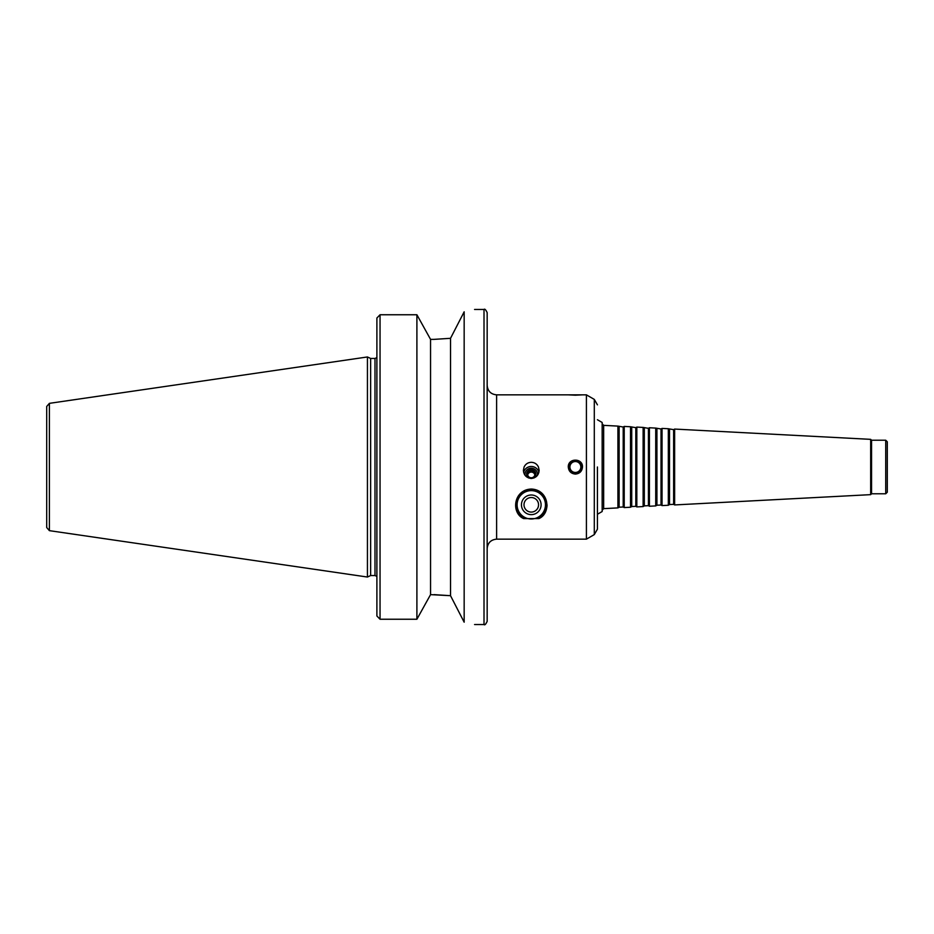 <?xml version="1.0" encoding="UTF-8"?>
<svg xmlns="http://www.w3.org/2000/svg" width="934" height="934" viewBox="0 0 934 934"><rect width="100%" height="100%" fill="white"/><g stroke="black" fill="none" stroke-linecap="round" stroke-linejoin="round"><path stroke-width="1.4" d="M597.433 419.74L602.161 422.472L602.161 511.528L597.433 514.26L597.433 529.146L597.433 467M619.114 426.791L619.114 507.209L623.211 506.987L623.211 427.013L617.923 426.102L617.923 507.898L603.656 508.645L602.161 510.221M623.211 427.013L624.216 426.429L624.216 507.571L623.211 506.987M631.723 427.457L631.723 506.543L635.821 506.333L635.821 427.667L630.52 426.756L630.52 507.244L624.216 507.571M635.821 427.667L636.825 427.095L636.825 506.905L635.821 506.333M644.32 428.122L644.32 505.878L648.418 505.668L648.418 428.332L643.117 427.422L643.117 506.578L636.825 506.905M648.418 428.332L649.422 427.749L649.422 506.251L648.418 505.668M656.929 428.776L656.929 505.224L661.027 505.014L661.027 428.986L655.726 428.087L655.726 505.913L649.422 506.251M661.027 428.986L662.031 428.414L662.031 505.586L661.027 505.014M669.526 429.442L669.526 504.558L673.624 504.348L673.624 429.652L668.324 428.741L668.324 505.259L662.031 505.586M673.624 429.652L674.628 429.068L674.628 504.932L673.624 504.348M870.675 494.646L871.55 493.782L871.55 440.218L870.675 439.354L870.675 494.646L674.628 504.932M871.55 440.218L885.724 440.218L885.724 493.782L871.55 493.782M885.724 440.218L887.3 441.794L887.3 492.206L885.724 493.782M525.071 475.324A6.269 6.164 180 0 1 531.271 468.214A6.269 6.164 180 0 1 537.47 475.324M523.635 472.3A7.881 7.741 180 0 1 538.906 472.3M528.644 477.998A4.67 4.588 180 0 1 527.78 471.18A4.67 4.588 180 0 1 534.773 471.18A4.67 4.588 180 0 1 533.909 477.998M531.271 477.788A3.643 3.573 180 0 1 527.64 474.215A3.643 3.573 180 0 1 531.271 470.631A3.643 3.573 180 0 1 534.913 474.215A3.643 3.573 180 0 1 531.271 477.788M527.71 474.927A3.643 3.573 180 0 1 534.843 474.927M531.271 462.307C534.598 462.458 536.992 464.023 538.451 467L539.152 470.304C538.731 475.196 536.104 477.916 531.271 478.477C526.437 477.916 523.811 475.196 523.402 470.304L524.091 467C525.562 464.023 527.955 462.458 531.271 462.307M538.848 518.615L538.521 518.615A15.598 15.598 0 0 0 531.271 489.218A15.598 15.598 0 0 0 524.032 518.615L523.694 518.615C510.875 513.186 513.35 489.626 531.271 489.054C549.192 489.626 551.679 513.186 538.848 518.615A15.75 15.75 0 0 0 547.032 504.804M531.271 497.53A7.274 7.274 0 0 0 524.978 508.446A7.274 7.274 0 0 0 537.575 508.446A7.274 7.274 0 0 0 531.271 497.53M531.271 494.997A9.807 9.807 0 0 0 522.771 509.719A9.807 9.807 0 0 0 539.77 509.719A9.807 9.807 0 0 0 531.271 494.997M531.271 490.63A14.173 14.173 0 0 0 519 511.902A14.173 14.173 0 0 0 543.553 511.902A14.173 14.173 0 0 0 531.271 490.63M538.521 518.615L524.032 518.615M568.654 467A6.725 6.725 0 0 0 578.741 472.826A6.725 6.725 0 0 0 578.741 461.174A6.725 6.725 0 0 0 568.654 467M575.379 474.087C571.083 473.666 568.713 471.308 568.292 467C567.86 457.858 582.909 457.858 582.477 467C582.045 471.308 579.687 473.666 575.379 474.087M569.927 467A5.452 5.452 0 0 0 578.111 471.728A5.452 5.452 0 0 0 578.111 462.272A5.452 5.452 0 0 0 569.927 467M575.379 395.199L568.292 394.849L582.477 394.849L575.379 395.199M487.163 385.392C487.723 391.136 490.875 394.288 496.619 394.849L496.619 539.152L586.412 539.152L586.412 394.849L582.477 394.849M464.163 311.816C477.939 308.769 477.939 308.769 464.163 311.816L450.527 338.306L434.077 339.369L450.527 338.306L450.527 595.694L464.163 622.184C477.939 625.231 477.939 625.231 464.163 622.184L464.163 311.816M434.077 339.369L430.551 339.369L416.903 314.758L380.045 314.758L376.892 318.015L376.892 615.985L380.045 619.242L416.903 619.242L430.551 594.631L450.527 595.694L434.077 594.631M380.045 619.242L380.045 314.758L416.903 314.758L416.903 619.242M376.892 355.469L376.892 318.015M430.551 339.369L430.551 594.631M376.892 615.985L376.892 578.531M370.646 467L370.646 575.542L367.436 577.037L367.436 356.963L370.646 358.458L370.646 467M487.163 467L487.163 621.379C485.75 624.344 484.699 625.395 484.01 624.531L484.01 309.469C484.699 308.605 485.75 309.656 487.163 312.621L487.163 467M49.397 530.652L49.397 403.348L46.7 406.465L46.7 527.535L49.397 530.652L367.436 577.037M617.923 426.102L603.656 425.355L603.656 508.645M370.646 358.458L375.001 358.458L375.001 575.542L376.892 576.395M586.412 394.849L594.293 399.402L594.293 534.598L586.412 539.152M603.656 425.355L602.161 423.779M619.114 507.209L617.923 507.898M630.52 426.756L624.216 426.429M631.723 506.543L630.52 507.244M643.117 427.422L636.825 427.095M644.32 505.878L643.117 506.578M655.726 428.087L649.422 427.749M656.929 505.224L655.726 505.913M668.324 428.741L662.031 428.414M669.526 504.558L668.324 505.259M870.675 439.354L674.628 429.068M474.565 624.531L484.01 624.531M474.565 309.469L484.01 309.469M370.646 575.542L375.001 575.542M375.001 358.458L376.892 357.605M496.619 539.152C490.875 539.712 487.723 542.864 487.163 548.608M496.619 394.849L568.292 394.849M594.293 534.598L597.433 529.146M594.293 399.402L597.433 404.854M49.397 403.348L367.436 356.963"/></g></svg>
